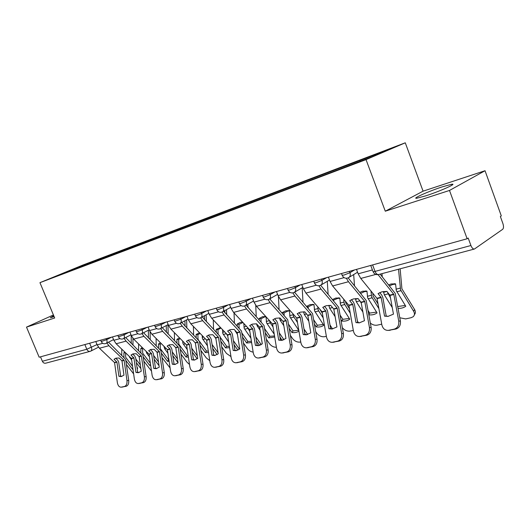 <?xml version="1.0" encoding="UTF-8"?>
<svg xmlns="http://www.w3.org/2000/svg" width="530" height="530" viewBox="0 0 530 530"><rect width="100%" height="100%" fill="white"/><g stroke="black" fill="none" stroke-linecap="round" stroke-linejoin="round"><path stroke-width="0.79" d="M53.735 315.708L50.337 317.742L54.12 316.635M425.716 195.848C439.741 191.363 457.86 183.261 451.732 184.255L442.437 186.798C428.664 191.25 411.081 199.081 416.852 198.233L425.716 195.848M449.5 190.456L485.036 170.726L423.079 191.171L405.278 142.809L82.614 265.146L39.955 282.662L366.031 159.623L385.283 211.205L449.5 190.456L467.129 238.765L39.16 357.207L26.5 327.116L54.689 318.007L39.955 282.662M485.036 170.726L501.3 215.889L500.366 216.512L502.891 223.514C503.765 226.33 503.692 228.264 502.659 229.331L474.443 249.014C473.131 249.213 471.958 248.047 470.918 245.516L468.195 238.056L467.129 238.765M90.113 351.357L45.726 363.183C44.268 363.467 43.149 362.831 42.367 361.261L86.807 349.257L97.023 344.566M40.505 356.836L42.367 361.261M53.417 314.952L26.5 327.116M359.883 161.411L360.009 160.424L391.836 148.374L372.57 156.622L337.444 170.024L66.912 272.208L53.172 277.303L90.888 262.35L90.637 263.251M360.009 160.424L90.888 262.35M405.278 142.809L366.031 159.623M423.079 191.171L385.283 211.205M94.062 261.959L93.737 261.177M74.24 269.445L74.061 268.723M384.555 316.152L388.013 316.383L393.465 314.138L390.034 295.429L386.913 291.401L381.905 291.811L378.062 293.607L381.136 297.449L384.555 316.152L386.224 316.072L382.845 297.549L381.799 295.137L379.725 292.58M378.062 274.653L393.803 294.355L398.745 321.107L400.402 321.014C400.806 325.208 399.302 327.878 395.89 329.031L394.227 329.143C397.646 327.99 399.15 325.314 398.745 321.107M380.142 274.129L395.208 293.395L400.402 321.014M356.485 269.386L358.161 273.811L360.764 278.442L377.042 298.45L381.839 324.81C382.799 328.56 384.932 330.422 388.238 330.395L394.227 329.143M388.709 330.316L395.89 329.031M390.371 330.197L389.504 330.303M388.298 316.35L386.224 316.072M388.728 284.862L391.06 283.981L395.552 283.861L396.374 290.791L405.775 306.247C403.741 307.791 401.177 308.5 398.07 308.374M389.517 285.849L392.757 284.464L395.579 284.146M390.477 297.84L387.271 291.844M383.448 291.513L384.323 294.812L392.26 307.546M400.137 268.803L401.919 288.83L414.573 309.507C415.712 311.527 415.652 313.263 414.387 314.701M398.527 269.233L400.548 289.764L413.632 311.289L414.573 309.507M397.646 306.082L397.778 306.79M381.984 273.639L382.236 276.746M413.632 311.289C414.844 313.455 414.705 315.257 413.221 316.702L411.114 317.709L405.669 318.908L399.805 317.775M397.924 306.526L405.258 305.419M356.001 322.618L359.32 322.856L364.448 320.71L361.182 302.471L358.075 298.575L353.298 298.947L349.681 300.662L352.755 304.386L356.001 322.618L357.69 322.525L354.484 304.472L353.444 302.12L351.357 299.622M346.375 278.276L348.495 281.721L364.759 301.451L369.45 327.527L371.126 327.414C371.51 331.502 370.086 334.092 366.853 335.192L365.17 335.318C368.41 334.218 369.834 331.621 369.45 327.527M348.157 277.892L366.19 300.503L371.126 327.414M328.395 277.163L330.044 281.463L332.628 285.962L348.866 305.34L353.424 331.031C354.345 334.695 356.372 336.523 359.512 336.504L365.17 335.318M359.943 336.431L366.853 335.192M361.626 336.305L360.87 336.398M359.704 322.803L357.69 322.525M328.911 328.752L332.105 328.998L336.928 326.937L333.827 309.156L330.727 305.379L326.162 305.717L322.757 307.36L325.824 310.971L328.911 328.752L330.621 328.646L327.566 311.037L326.546 308.752L324.446 306.307M318.921 285.802L320.994 289.069L337.219 308.182L341.678 333.608L343.374 333.483C343.738 337.464 342.387 339.982 339.319 341.035L337.623 341.174C340.691 340.121 342.042 337.597 341.678 333.608M320.657 285.259L338.677 307.248L343.374 333.483M301.769 284.531L303.385 288.717L305.942 293.083L322.134 311.872L326.467 336.934C327.348 340.518 329.276 342.307 332.264 342.294L337.623 341.174M332.654 342.228L339.319 341.035M334.357 342.089L333.695 342.175M332.568 328.931L330.621 328.646M359.85 292.394L362.692 291.202L366.945 291.122L367.694 297.88L377.042 312.885C374.929 314.529 372.206 315.178 368.867 314.84M360.692 293.415L364.401 291.652L366.965 291.368M361.321 303.246L359.492 300.285M355.438 298.595L356.286 301.716L362.904 312.097M372.802 293.196L373.054 295.978L378.056 303.968M370.954 290.93L371.649 296.906L378.904 308.626M368.111 310.62L369.682 313.091L368.82 314.568M353.676 274.573L354.51 285.915M381.719 324.168L377.267 325.142C374.869 325.546 372.57 324.87 370.357 323.108M369.682 313.091L376.552 312.104M339.809 298.218L337.484 298.483L333.151 300.325M332.502 299.556L335.755 298.059L339.796 298.006L340.479 304.604L349.774 319.186C347.746 320.796 345.103 321.412 341.824 321.021L340.962 319.689M328.845 305.346L329.66 308.268L335.132 316.662M345.533 301.312L345.726 302.882L349.482 308.725M343.678 299.112L344.235 303.677L350.284 313.27M340.174 315.198L342.85 319.325L341.824 321.021M333.615 300.437L333.642 300.901M327.282 281.324L328.13 294.408M353.318 330.402L350.284 331.071C347.243 331.462 344.606 330.349 342.367 327.732M357.439 321.094L358.432 322.677M342.85 319.325L349.296 318.45M303.18 334.576L306.247 334.834L310.792 332.853L307.844 315.502L304.757 311.839L300.391 312.144L297.184 313.72L300.238 317.225L303.18 334.576L304.902 334.463L301.994 317.278L300.987 315.052L298.88 312.66M292.865 292.904L294.905 296.031L311.064 314.575L315.31 339.379L317.026 339.246C317.377 343.129 316.092 345.58 313.177 346.587L311.461 346.733C314.376 345.719 315.661 343.268 315.31 339.379M302.875 287.392L294.554 292.202L312.548 313.647L317.026 339.246M276.481 291.526L278.071 295.601L280.608 299.854L296.727 318.079L300.861 342.546C301.696 346.05 303.538 347.799 306.386 347.799L311.461 346.733M306.738 347.74L313.177 346.587M308.46 347.587L307.87 347.667M306.784 334.755L304.902 334.463M278.7 340.121L281.655 340.379L285.948 338.478L283.139 321.538L280.065 317.98L275.892 318.258L272.857 319.769L275.898 323.174L278.7 340.121L280.436 339.995L277.66 323.214L276.667 321.041L274.553 318.702M268.101 299.622L270.115 302.656L286.2 320.657L290.248 344.864L291.977 344.725C292.308 348.515 291.089 350.893 288.313 351.867L286.584 352.019C289.36 351.046 290.579 348.66 290.248 344.864M269.737 298.84L287.704 319.736L291.977 344.725M252.446 298.178L254.002 302.153L256.513 306.287L272.559 323.989L276.494 347.879C277.296 351.31 279.058 353.026 281.768 353.026L286.584 352.019M282.099 352.973L288.313 351.867M283.828 352.821L283.305 352.894M282.245 340.293L280.436 339.995M255.394 345.394L258.236 345.666L262.297 343.831L259.614 327.288L256.56 323.823L252.558 324.082L249.696 325.533L252.75 328.964L255.394 345.394L257.136 345.262L254.486 328.865L253.506 326.752L251.392 324.466M244.529 306.002L246.529 308.957L262.535 326.44L266.391 350.091L268.127 349.946C268.445 353.642 267.286 355.955 264.642 356.895L262.906 357.054C265.55 356.114 266.709 353.795 266.391 350.091M246.165 305.187L264.046 325.533L268.127 349.946M229.563 304.511L231.093 308.387L233.578 312.415L249.531 329.62L253.294 352.96C254.062 356.319 255.738 358.002 258.329 358.015L262.906 357.054M258.633 357.962L264.642 356.895M260.369 357.803L259.905 357.863M258.865 345.56L257.136 345.262M314.005 304.73L311.898 304.982L308.208 306.857L306.678 306.506M306.565 306.38L310.156 304.578L313.992 304.551L314.621 310.997L323.777 325.235C321.882 326.745 319.385 327.308 316.291 326.917L314.442 324.148M303.558 311.786L304.346 314.502L308.818 321.213M319.59 308.871L322.425 313.462M317.742 306.738L318.192 310.116L323.187 317.907M313.694 319.756L317.344 325.254L316.291 326.917M308.208 306.857L308.294 308.361M302.18 287.79L303.014 302.305M326.361 336.325L324.625 336.702C321.524 337.06 318.888 335.854 316.715 333.078L315.714 331.575M329.985 324.969L332.515 328.931M317.344 325.254L323.393 324.479M289.446 310.924L287.545 311.156L284.02 312.972L282.278 312.594L285.796 310.779L289.44 310.779L290.016 317.079L298.801 330.316M279.489 317.94L280.244 320.431L283.828 325.712M293.044 313.873L293.415 316.238L297.489 322.498M288.565 324.267L293.05 330.899L291.977 332.535L289.281 328.554M284.02 312.972L284.146 315.35M282.311 313.303L282.278 312.594M278.402 296.396L279.072 309.679M300.755 341.943L300.185 342.069C297.224 342.406 294.673 341.221 292.527 338.518L290.42 335.417M304.69 333.224L305.631 334.629M291.977 332.535C294.839 332.913 297.158 332.429 298.933 331.078M296.482 317.748L296.754 318.152M303.962 328.898L307.672 334.543M293.05 330.899L298.735 330.223M266.053 316.827L264.331 317.046L260.972 318.802L259.216 318.444L262.582 316.688L265.967 316.688M256.546 323.823L257.275 326.089L260.078 330.137M269.505 320.577L270.247 322.896L273.069 327.017M274.255 334.251L266.577 322.869L266.053 316.781M264.669 328.706L269.889 336.285L268.796 337.895L265.351 332.9M260.972 318.802L261.111 321.922M259.283 319.928L259.216 318.444M270.187 298.589L270.24 299.675M255.745 305.34L256.228 316.595M279.953 337.073L282.152 340.286M268.796 337.895L274.712 337.007M266.391 339.26L269.465 343.705C271.373 346.13 273.679 347.316 276.395 347.263M279.257 332.84L283.934 339.757M269.889 336.285L274.54 335.967M233.173 350.429L235.903 350.701L239.759 348.939L237.195 332.767L234.154 329.395L230.318 329.627L227.608 331.025L230.61 334.244L233.173 350.429L234.916 350.284L232.385 334.258L231.418 332.191L229.304 329.958M222.077 312.051L224.064 314.952L239.977 331.952L243.661 355.067L245.403 354.915C245.708 358.525 244.602 360.784 242.084 361.685L240.342 361.851C242.859 360.95 243.966 358.684 243.661 355.067M223.68 311.19L241.501 331.058L245.403 354.915M207.76 310.547L209.264 314.33L211.722 318.252L227.575 334.986L231.166 357.803C231.901 361.096 233.511 362.752 235.982 362.765L240.342 361.851M236.261 362.719L242.084 361.685M238.003 362.546L237.586 362.606M236.572 350.588L234.916 350.284M242.978 322.518L238.977 324.36L237.221 324.022L240.441 322.326L242.641 322.154M234.73 330.011L237.46 334.463M247.106 326.957L249.842 331.449M250.922 338.166L244.224 328.395L243.78 323.386M241.925 333.052L247.788 341.419L246.682 343.003L242.581 337.159M238.977 324.36L239.123 328.116M237.301 326.175L237.221 324.022M247.855 304.213L247.994 307.605M234.041 312.912L234.419 323.095M256.427 340.903L259.554 345.381M246.682 343.003L251.618 342.532M243.522 343.069L247.45 348.654C248.954 350.628 250.862 351.787 253.161 352.132M255.765 336.769L261.217 344.626M247.788 341.419L251.432 341.36M211.96 355.233L214.59 355.511L218.247 353.808L215.796 337.994L212.775 334.715L209.092 334.927L206.528 336.265L209.509 339.405L211.96 355.233L213.709 355.08L211.285 339.405L210.331 337.391L208.217 335.198M200.651 317.815L202.645 320.676L218.453 337.219L221.977 359.817L223.726 359.658C224.018 363.189 222.958 365.389 220.553 366.25L218.81 366.429C221.215 365.554 222.269 363.355 221.977 359.817M202.261 316.94L219.99 336.325L223.726 359.658M186.951 316.304L188.435 319.994L190.866 323.823L206.607 340.114L210.052 362.427C210.755 365.654 212.291 367.277 214.657 367.297L218.81 366.429M214.915 367.25L220.553 366.25M216.664 367.078L214.657 367.297M215.286 355.385L213.709 355.08M221.023 328.037L217.969 329.673L216.214 329.349L220.533 327.527M214.12 336.113L215.902 338.697M225.972 333.244L227.715 335.781M228.695 342.035L222.878 333.668L222.507 329.6M220.242 337.305L226.674 346.328L225.555 347.885L220.871 341.32M217.969 329.673L218.102 333.966M216.3 332.078L216.214 329.349M226.529 309.626L226.714 314.873M224.826 310.56L224.912 312.945M213.279 319.888L213.564 329.223M234.035 344.699L237.897 350.144M225.555 347.885L229.583 347.707M221.726 346.839L226.416 353.384L230.981 356.597M233.392 340.651L239.447 349.197M226.674 346.328L229.384 346.415M191.694 359.824L194.225 360.102L197.703 358.459L195.358 342.99L192.357 339.79L188.812 339.982L186.381 341.28L189.376 344.447L191.694 359.824L193.437 359.665L191.125 344.321L190.184 342.353L188.07 340.214M180.207 323.3L182.194 326.135L197.895 342.241L201.268 364.349L203.016 364.183C203.295 367.634 202.288 369.781 199.989 370.622L198.24 370.795C200.539 369.96 201.552 367.807 201.268 364.349M181.81 322.439L199.432 341.36L203.016 364.183M167.076 321.803L168.533 325.413L170.938 329.143L186.573 345.01L189.866 366.846C190.542 370.013 192.019 371.603 194.285 371.629L198.24 370.795M194.523 371.59L199.989 370.622M196.266 371.411L194.285 371.629M194.947 359.969L193.437 359.665M200.135 333.383L197.882 334.748L196.126 334.443L199.532 332.76M197.882 334.748L197.995 339.147L198.551 340.075M207.502 345.845L202.486 338.71L202.155 335.464M199.353 341.181L206.481 351.026L205.348 352.549L200.154 345.388M196.206 337.67L196.126 334.443M206.15 314.833L206.349 321.677M204.441 315.761L204.553 319.802M193.404 326.44L193.616 335.013M212.682 348.435L217.141 354.623M205.348 352.549L208.535 352.563M200.936 350.542L206.296 357.909L209.787 360.698M212.066 344.474L218.102 352.861M206.481 351.026L208.316 351.165M172.31 364.209L174.754 364.494L178.06 362.904L175.808 347.759L172.833 344.646L169.421 344.818L167.116 346.07L170.057 349.045L172.31 364.209L174.052 364.05L171.833 349.031L170.905 347.11L168.805 345.01M160.656 328.547L162.657 331.356L178.232 347.051L181.472 368.688L183.221 368.516C183.486 371.894 182.525 373.988 180.326 374.796L178.577 374.975C180.776 374.167 181.744 372.067 181.472 368.688M162.273 327.692L179.783 346.176L183.221 368.516M148.075 327.063L149.513 330.587L151.891 334.231L167.4 349.694L170.561 371.073C171.21 374.173 172.621 375.743 174.794 375.77L178.577 374.975M175.013 375.73L180.326 374.796M176.762 375.551L176.232 375.604M175.49 364.355L174.052 364.05M180.227 338.544L178.65 339.611L176.901 339.319L179.531 337.835M178.65 339.611L178.829 344.195L187.15 355.517L186.01 357.021L180.359 349.343M187.275 349.588L182.969 343.533L182.671 341.015M176.974 342.976L176.901 339.319M186.653 319.848L186.838 328.07M184.944 320.763L185.063 326.248M174.363 332.601L174.509 340.492M192.297 352.112L197.226 358.85M186.01 357.021L188.408 357.134M181.081 354.173L187.03 362.242L189.515 364.481M191.714 348.23L197.312 355.902M187.15 355.517L188.183 355.637M153.746 368.41L156.105 368.701L159.258 367.164L157.099 352.331L154.144 349.296L150.858 349.449L148.672 350.661L151.587 353.563L153.746 368.41L155.489 368.251L153.362 353.536L152.448 351.655L150.354 349.601M141.967 333.569L143.961 336.351L159.417 351.648L162.524 372.835L164.274 372.663C164.532 375.969 163.604 378.009 161.498 378.791L159.755 378.976C161.862 378.195 162.783 376.148 162.524 372.835M143.577 332.727L160.968 350.787L164.274 372.663M129.896 332.098L131.301 335.543L133.653 339.101L149.043 354.186L152.077 375.121C152.7 378.168 154.058 379.705 156.138 379.732L159.755 378.976M156.343 379.699L161.498 378.791M158.092 379.513L157.602 379.566M156.86 368.549L155.489 368.251M161.233 343.519L160.232 344.268L158.49 343.996L160.457 342.744M160.232 344.268L160.325 348.66L168.626 359.824L167.48 361.301L161.425 353.192M167.937 353.245L164.691 348.879L164.008 346.275M158.543 348.018L158.49 343.996M167.983 324.678L168.143 334.092M166.268 325.586L166.38 332.317M156.098 338.418L156.198 345.692M172.82 355.709L178.034 362.739M167.48 361.301L169.143 361.447M162.087 357.73L170.103 367.959M172.257 351.913L177.47 358.942M135.965 372.438L138.237 372.729L141.245 371.245L139.171 356.716L136.243 353.749L133.076 353.888L130.996 355.054L133.918 357.995L135.965 372.438L137.701 372.272L135.653 357.856L134.752 356.014L132.672 354.007M124.073 338.378L126.06 341.128L141.397 356.054L144.379 376.81L146.121 376.631C146.366 379.871 145.485 381.865 143.464 382.62L141.722 382.806C143.743 382.05 144.624 380.05 144.379 376.81M125.683 337.544L142.948 355.206L146.121 376.631M112.473 336.914L113.857 340.286L116.183 343.765L131.447 358.485L134.362 379.003C134.964 381.984 136.263 383.501 138.264 383.534L141.722 382.806M138.456 383.501L143.464 382.62M140.198 383.316L139.748 383.362M138.999 372.577L137.701 372.272M143.087 348.316L142.57 348.733L140.828 348.475L142.239 347.488M142.57 348.733L142.696 353.139L150.374 363.302M149.44 356.829L146.77 353.291L146.114 351.271M150.527 364.375L149.705 365.408L143.299 356.935M140.874 352.821L140.828 348.475M150.116 331.86L150.209 339.776M148.367 330.223L148.453 338.047M138.575 343.91L138.635 350.641M154.184 359.234L159.04 365.687M149.705 365.408L150.692 365.534M143.908 361.208L151.5 371.119M153.647 355.504L158.496 361.97M118.905 376.3L121.098 376.598L123.967 375.154L121.98 360.917L119.071 358.022L116.017 358.147L114.043 359.274L116.938 362.149L118.905 376.3L120.641 376.128L118.674 362.003L117.779 360.201L115.712 358.234M106.921 342.996L108.908 345.712L124.113 360.281L126.981 380.619L128.717 380.434C128.956 383.607 128.108 385.562 126.173 386.291L124.437 386.483C126.372 385.747 127.22 383.793 126.981 380.619M108.531 342.168L125.663 359.439L128.717 380.434M95.771 341.539L97.136 344.838L99.435 348.243L114.566 362.613L117.368 382.72C117.951 385.654 119.197 387.139 121.125 387.178L124.437 386.483M121.297 387.152L126.173 386.291M123.033 386.96L122.622 387.006M121.874 376.433L120.641 376.128M125.716 352.927L123.888 352.768L124.815 352.059M125.617 353.02L125.67 357.246L132.566 366.283M131.725 360.32L128.976 356.061M132.944 368.979L132.652 369.344L125.928 360.566M123.96 357.445L123.888 352.768M137.191 368.655L137.72 368.178L136.985 367.217M132.951 338.332L132.99 345.156M133.05 353.894L133.05 354.378M131.201 335.298L131.248 343.466M121.748 349.118L121.767 355.352M136.343 362.672L140.867 368.615M132.652 369.344L133.004 369.403M126.491 364.6L133.646 373.922M135.819 359.022L140.344 364.971M145.465 372.053L145.697 373.65M101.25 341.539L106.702 339.65L111.625 337.153M106.278 338.63L106.702 339.65C107.358 341.545 107.133 342.811 106.033 343.447C103.953 344.189 102.37 343.586 101.296 341.651L100.687 340.18M118.448 336.802L124.053 334.874L128.982 332.35M123.622 333.834L124.053 334.874C124.716 336.808 124.477 338.1 123.324 338.763C121.204 339.518 119.594 338.909 118.495 336.921L117.879 335.424M136.395 331.853L142.172 329.885L147.101 327.335M141.735 328.819L142.172 329.885C142.842 331.86 142.577 333.185 141.377 333.873C139.218 334.649 137.575 334.019 136.448 331.985L135.826 330.455M155.151 326.685L161.1 324.678L166.029 322.094M160.656 323.585L161.1 324.678C161.782 326.685 161.491 328.05 160.239 328.766C158.033 329.554 156.357 328.911 155.21 326.831L154.575 325.268M174.768 321.279L180.909 319.219L185.825 316.615M180.458 318.106L180.909 319.219C181.591 321.279 181.28 322.677 179.968 323.419C177.716 324.227 176.006 323.565 174.834 321.432L174.191 319.835M195.305 315.615L196.431 315.595L201.645 313.515L206.548 310.885M201.188 312.369L201.645 313.515C202.334 315.615 201.996 317.053 200.625 317.821C198.326 318.656 196.577 317.974 195.371 315.787L194.722 314.157M216.83 309.679L218.049 309.659L223.382 307.526L228.258 304.876M222.918 306.353L223.382 307.526C224.084 309.679 223.713 311.156 222.282 311.958C219.923 312.813 218.135 312.117 216.902 309.865L216.24 308.202M239.408 303.445L240.739 303.432L246.198 301.245L251.041 298.569M245.721 300.04L246.198 301.245C246.9 303.445 246.503 304.962 244.999 305.803C242.588 306.678 240.752 305.962 239.494 303.65L238.818 301.954M263.132 296.899L264.576 296.886L270.168 294.647L274.971 291.944M269.684 293.408L270.168 294.647C270.883 296.899 270.446 298.463 268.869 299.337C266.398 300.238 264.516 299.503 263.218 297.125L262.542 295.389M288.081 290.016L289.658 289.996L295.389 287.704L300.139 284.981M294.899 286.432L295.389 287.704C296.104 290.009 295.641 291.619 293.984 292.534C291.44 293.468 289.506 292.712 288.181 290.261L287.485 288.486M314.356 282.762L316.079 282.742L321.955 280.383L326.646 277.647M321.458 279.085L321.955 280.383C322.684 282.748 322.174 284.411 320.431 285.365C317.815 286.332 315.827 285.551 314.462 283.033L313.76 281.211M342.062 275.11L343.95 275.09L349.979 272.672L354.59 269.909M349.475 271.327L349.979 272.672C350.714 275.09 350.164 276.806 348.329 277.806C345.633 278.806 343.586 278.005 342.181 275.408L341.466 273.546M89.649 343.235L91.385 347.428C92.034 349.277 91.829 350.502 90.776 351.118L90.239 351.324C88.768 351.615 87.622 350.926 86.807 349.257L84.86 344.56M372.981 271.4L373.107 271.744L375.055 271.406L470.918 245.516M372.61 264.927L375.055 271.406C376.048 273.719 377.247 274.759 378.658 274.527L474.33 249.047M90.617 351.171L90.239 351.324M389.888 295.104L393.704 294.17M376.943 298.271L381.037 297.264M360.764 278.442L375.85 274.414M390.034 295.429L393.843 294.494M377.082 298.589L381.176 297.588M358.161 273.811L372.424 269.929M388.026 293.898L384.323 294.812M401.005 290.705L396.831 291.732M400.176 288.135L396.009 289.175M386.933 291.427L383.508 292.282M361.043 302.16L364.66 301.272M348.767 305.161L352.649 304.213M332.628 285.962L348.495 281.721M361.182 302.471L364.799 301.59M348.906 305.472L352.788 304.525M330.044 281.463L344.083 277.64M333.688 308.851L337.12 308.01M322.035 311.7L325.718 310.799M305.942 293.083L320.994 289.069M333.827 309.156L337.252 308.321M322.174 312.004L325.857 311.103M303.385 288.717L316.311 285.2M359.797 300.848L356.286 301.716M372.1 297.82L368.151 298.794M371.292 295.316L367.343 296.303M358.094 298.602L355.484 299.251M332.575 307.552L329.66 308.268M344.685 304.571L340.929 305.492M343.891 302.133L340.141 303.067M330.746 305.406L328.878 305.87M307.711 315.204L310.964 314.409M296.628 317.914L300.139 317.059M280.608 299.854L294.905 296.031M307.844 315.502L311.103 314.707M296.767 318.212L300.272 317.357M278.071 295.601L289.976 292.361M283.007 321.246L286.101 320.491M272.46 323.83L275.799 323.015M256.513 306.287L270.115 302.656M283.139 321.538L286.24 320.782M272.592 324.115L275.931 323.3M254.002 302.153L264.967 299.172M259.481 327.003L262.436 326.281M249.438 329.461L252.618 328.686M233.578 312.415L246.529 308.957M259.614 327.288L262.569 326.566M249.564 329.746L252.75 328.964M231.093 308.387L241.196 305.638M306.605 313.945L304.346 314.502M318.629 310.984L315.065 311.859M317.861 308.606L314.29 309.493M304.776 311.859L303.577 312.157M331.667 328.852L332.085 328.169M281.9 320.027L280.244 320.431M293.852 317.086L290.453 317.921M293.097 314.767L289.698 315.608M280.085 318L279.495 318.146M306.631 334.748L307.241 333.794M258.388 325.811L257.275 326.089M270.247 322.896L267.007 323.691M269.505 320.63L266.272 321.438M282.921 340.127L283.563 339.154M237.062 332.489L239.878 331.8M227.476 334.834L230.51 334.092M211.722 318.252L224.064 314.952M237.195 332.767L240.01 332.078M227.608 335.106L230.643 334.364M209.264 314.33L218.565 311.799M235.976 331.329L235.36 331.482M247.742 328.434L244.648 329.196M246.536 326.341L243.926 326.99M260.449 345.037L260.979 344.261M215.67 337.723L218.353 337.067M206.514 339.962L209.41 339.253M190.866 323.823L202.645 320.676M215.796 337.994L218.486 337.338M206.64 340.227L209.542 339.525M188.435 319.994L196.994 317.669M226.257 333.721L223.302 334.45M224.594 331.8L222.593 332.297M195.226 342.725L197.796 342.095M186.474 344.864L189.25 344.189M170.938 329.143L182.194 326.135M195.358 342.99L197.922 342.36M186.6 345.123L189.376 344.447M168.533 325.413L176.417 323.267M205.435 338.849L202.897 339.472M203.652 337.007L202.208 337.371M175.682 347.501L178.14 346.905M167.308 349.555L169.958 348.906M151.891 334.231L162.657 331.356M175.808 347.759L178.265 347.163M167.434 349.807L170.084 349.164M149.513 330.587L156.761 328.613M185.407 343.778L183.38 344.275M183.632 341.989L182.698 342.221M156.973 352.079L159.325 351.503M148.95 354.047L151.494 353.424M133.653 339.101L143.961 336.351M157.099 352.331L159.451 351.761M149.076 354.292L151.613 353.676M131.301 335.543L137.972 333.728M166.241 348.495L164.691 348.879M164.486 346.746L164.022 346.865M139.046 356.465L141.305 355.915M131.361 358.346L133.792 357.75M116.183 343.765L126.06 341.128M139.171 356.716L141.424 356.16M131.48 358.591L133.918 357.995M113.857 340.286L119.985 338.624M147.897 353.013L146.77 353.291M121.86 360.672L124.02 360.142M114.48 362.48L116.819 361.904M99.435 348.243L108.908 345.712M121.98 360.917L124.146 360.387M114.599 362.719L116.938 362.149M97.136 344.838L102.754 343.314M130.307 357.339L129.585 357.518M123.901 356.842L123.45 356.955M451.732 184.255L452.044 185.122M349.078 277.356L357.558 272.221M321.087 284.981L329.488 280.012M269.379 299.046L277.594 294.389M245.45 305.552L253.565 301.027M222.679 311.739L230.682 307.347M200.983 317.629L208.88 313.356M180.286 323.247L188.07 319.093M160.53 328.613L168.195 324.565M141.636 333.741L149.188 329.799M123.563 338.644L130.996 334.801M106.245 343.341L113.572 339.591M370.728 265.444L373.107 271.744C374.293 274.089 376.141 275.017 378.658 274.527M98.481 347.183L90.981 351.019M388.238 330.395L389.901 330.276M395.565 284.047L394.313 283.689M359.512 336.504L361.202 336.371M332.264 342.294L333.973 342.155M366.959 291.275L365.654 290.93M339.803 298.138L338.465 297.807M306.386 347.799L308.102 347.647M281.768 353.026L283.497 352.874M258.329 358.015L260.071 357.849M313.998 304.657L312.64 304.339M289.446 310.858L288.075 310.553M266.034 316.761L264.675 316.483M235.982 362.765L237.731 362.593M174.794 375.77L176.543 375.584M156.138 379.732L157.887 379.546M138.264 383.534L140.006 383.349M121.125 387.178L122.861 386.986M137.667 368.105L137.283 368.589"/></g></svg>
